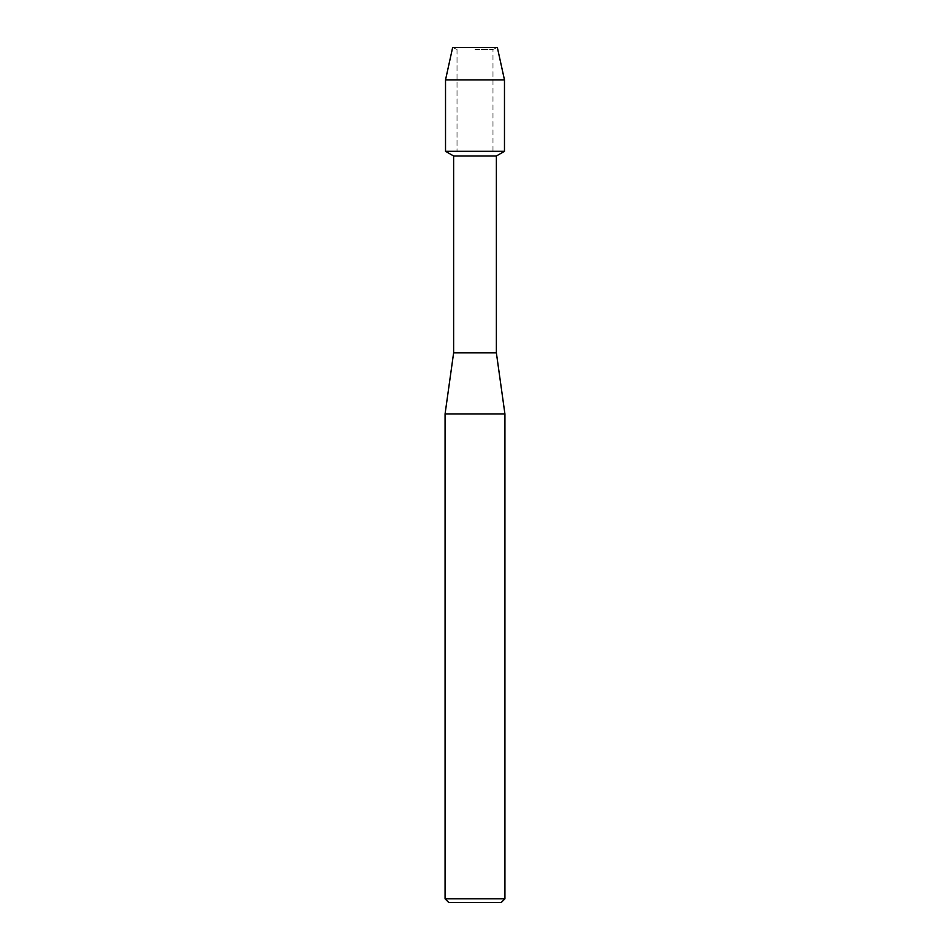 <?xml version="1.0" encoding="UTF-8"?>
<svg xmlns="http://www.w3.org/2000/svg" width="950" height="950" viewBox="0 0 950 950"><rect width="100%" height="100%" fill="white"/><g stroke="black" fill="none" stroke-linecap="round" stroke-linejoin="round"><path stroke-width="0.71" stroke-dasharray="4.75 3.56" d="M475 49.447L492.979 49.447L475 49.447M497.349 47.5L452.651 47.5L497.349 47.5L492.979 49.447L492.979 151.323L445.526 151.323L492.979 151.323L492.979 49.447L497.349 47.5M496.375 156.002L453.625 156.002M504.474 151.323L475 151.323L504.474 151.323M496.375 352.854L453.625 352.854M504.925 413.927L445.075 413.927M504.925 898.831L445.075 898.831M501.256 902.5L448.744 902.5M504.474 79.871L445.526 79.871M457.021 49.447L457.021 151.323L457.021 49.447L452.651 47.5L457.021 49.447"/><path stroke-width="1.43" d="M497.349 47.5L452.651 47.5L497.349 47.5L504.474 79.871L504.474 151.323L475 151.323L504.474 151.323L496.375 156.002L496.375 352.854L504.925 413.927L504.925 898.831L445.075 898.831L448.744 902.5L501.256 902.5L504.925 898.831M496.375 352.854L453.625 352.854L453.625 156.002L496.375 156.002M453.625 352.854L445.075 413.927L504.925 413.927M452.651 47.5L445.526 79.871L445.526 151.323L475 151.323L445.526 151.323L453.625 156.002M445.526 79.871L504.474 79.871M445.075 413.927L445.075 898.831"/></g></svg>
